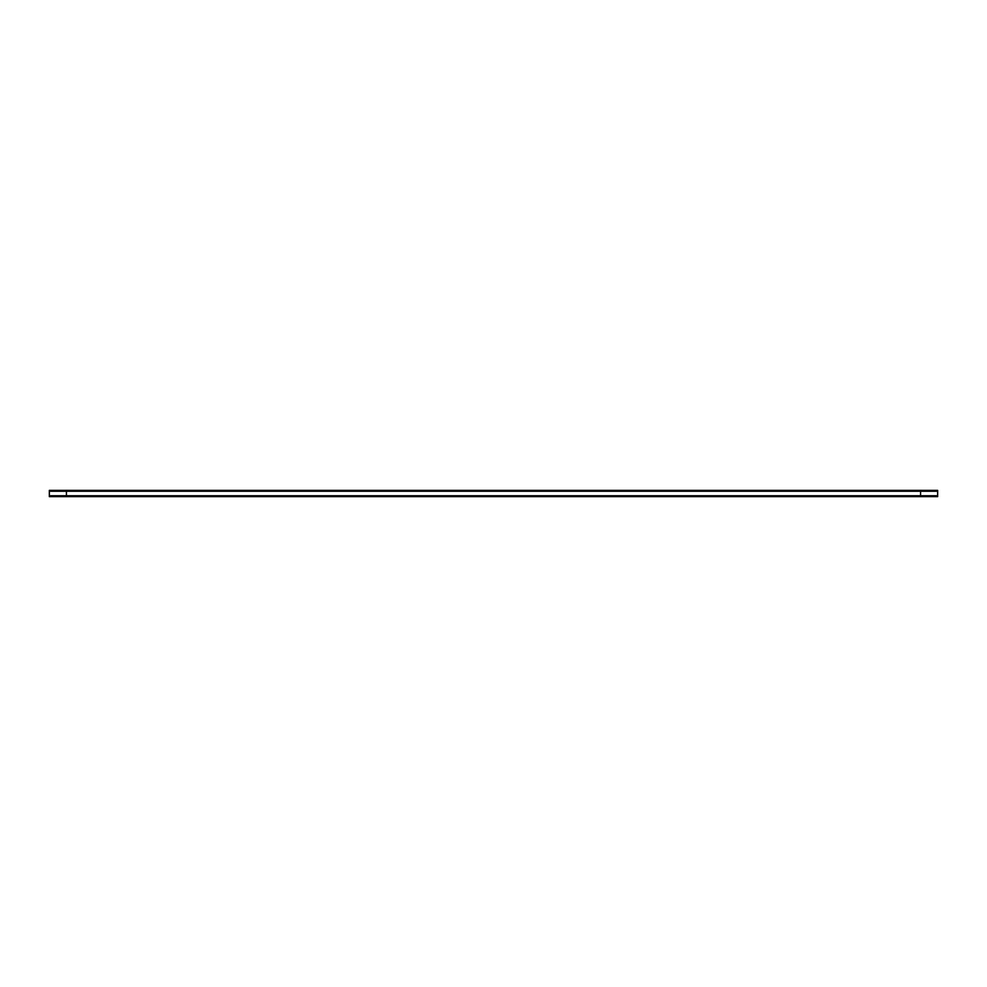 <?xml version="1.0" encoding="UTF-8"?>
<svg xmlns="http://www.w3.org/2000/svg" width="987" height="987" viewBox="0 0 987 987"><rect width="100%" height="100%" fill="white"/><g stroke="black" fill="none" stroke-linecap="round" stroke-linejoin="round"><path stroke-width="1.48" d="M49.35 491.267L937.65 491.267M66.437 496.634L66.437 490.366M49.35 496.634L49.35 490.366L937.65 490.366L937.65 496.634L49.35 496.634M920.563 496.634L920.563 490.366M49.35 495.733L937.65 495.733"/></g></svg>
